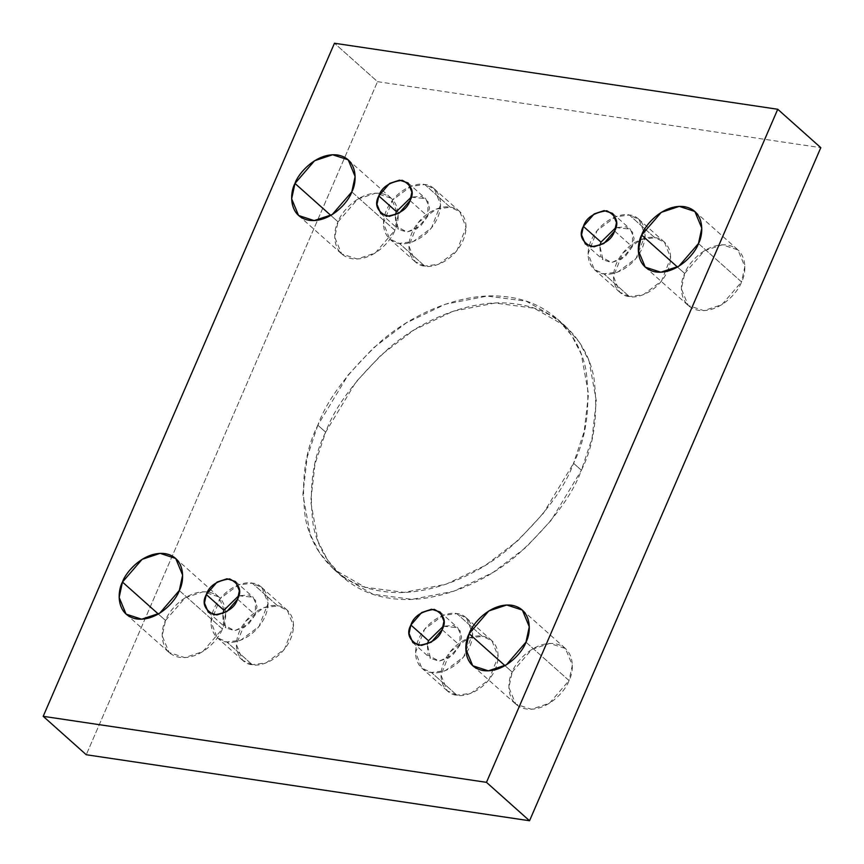 <?xml version="1.0" encoding="UTF-8"?>
<svg xmlns="http://www.w3.org/2000/svg" width="864" height="864" viewBox="0 0 864 864"><rect width="100%" height="100%" fill="white"/><g stroke="black" fill="none" stroke-linecap="round" stroke-linejoin="round"><path stroke-width="0.65" stroke-dasharray="4.32 3.24" d="M317.833 425.174L307.217 456.948L302.886 494.402L310.133 534.308L319.788 553.068L333.99 569.43L365.116 587.25L404.222 592.38L446.072 584.215L485.244 565.456L518.076 540.464L543.305 513.4L573.566 463.266L581.396 470.254L551.135 520.387L525.906 547.452L493.074 572.432L453.902 591.203L412.052 599.357L372.946 594.227L341.82 576.418L327.607 560.056L317.963 541.296L310.716 501.39L315.036 463.925L325.663 432.162L317.833 425.174L325.663 432.162C312.898 457.466 308.696 488.138 313.06 524.189C319.01 558.684 346.237 592.358 389.902 598.244C433.058 605.286 484.358 583.319 517.644 554.666C550.789 524.2 572.044 496.066 581.396 470.254C594.162 444.949 598.363 414.277 594 378.227C588.038 343.721 560.812 310.057 517.158 304.171C474.001 297.13 422.69 319.097 389.416 347.749C356.26 378.216 335.016 406.35 325.663 432.162L355.925 382.028L381.154 354.964L413.986 329.972L453.157 311.213L495.007 303.059L534.114 308.178L565.229 325.998L579.442 342.36L589.097 361.12L596.344 401.026L592.013 438.491L581.396 470.254L573.566 463.266L584.194 431.503L588.514 394.049L581.267 354.132L571.612 335.372L557.41 319.01L526.284 301.201L487.177 296.071L445.327 304.225L406.156 322.996L373.324 347.976L348.095 375.041L317.833 425.174C327.186 399.362 348.43 371.228 381.586 340.762C414.871 312.109 466.171 290.142 509.328 297.194C552.982 303.07 580.208 336.744 586.17 371.239C590.533 407.29 586.332 437.962 573.566 463.266C564.214 489.078 542.97 517.212 509.814 547.679C476.528 576.331 425.228 598.298 382.072 591.257C338.418 585.371 311.191 551.707 305.23 517.201C300.866 481.151 305.068 450.479 317.833 425.174M179.302 590.522L222.361 628.938L202.738 651.64L184.734 657.623L169.128 652.525L162.216 635.85L165.532 620.471L158.328 614.034L165.532 620.471C160.25 629.856 158.965 653.8 179.809 657.374C201.031 660.064 219.37 638.658 222.361 628.938C227.642 619.542 228.928 595.609 208.084 592.024C186.862 589.334 168.523 610.74 165.532 620.471L185.155 597.758L203.17 591.775L218.776 596.873L225.688 613.548L222.361 628.938L179.302 590.522M525.971 642.157L569.03 680.562L549.396 703.274L531.392 709.258L515.786 704.16L508.874 687.485L512.201 672.106L504.986 665.669L512.201 672.106C506.92 681.491 505.634 705.434 526.468 709.009C547.7 711.698 566.028 690.293 569.03 680.562C574.301 671.177 575.586 647.244 554.753 643.658C533.52 640.969 515.192 662.375 512.201 672.106L531.824 649.393L549.828 643.41L565.434 648.508L572.346 665.183L569.03 680.562L525.971 642.157M351.799 191.894L394.859 230.31L375.235 253.022L357.232 259.006L341.626 253.908L334.714 237.233L338.029 221.843L330.826 215.417L338.029 221.843C332.748 231.239 331.463 255.172 352.307 258.757C373.529 261.436 391.867 240.041 394.859 230.31C400.14 220.925 401.425 196.981 380.581 193.406C359.359 190.717 341.021 212.123 338.029 221.843L357.664 199.141L375.667 193.158L391.273 198.256L398.185 214.931L394.859 230.31L351.799 191.894M698.468 243.529L741.528 281.945L721.894 304.657L703.89 310.64L688.284 305.532L681.372 288.868L684.698 273.478L677.484 267.052L684.698 273.478C679.417 282.863 678.132 306.806 698.965 310.392C720.198 313.07 738.526 291.676 741.528 281.945C746.798 272.56 748.084 248.616 727.25 245.041C706.028 242.352 687.69 263.758 684.698 273.478L704.322 250.776L722.326 244.793L737.932 249.89L744.844 266.566L741.528 281.945L698.468 243.529M629.348 296.536L619.736 292.172L613.505 276.437L622.598 253.238L640.872 239.533L654.793 237.73L629.359 215.028L615.427 216.842L597.154 230.537L588.071 253.735L594.292 269.471L603.904 273.845L629.348 296.536C636.314 298.836 657.882 292.658 667.645 270.94C676.717 249.124 662.785 237.654 654.793 237.73C647.827 235.429 626.27 241.607 616.496 263.326C607.424 285.142 621.356 296.611 629.348 296.536L603.904 273.845C595.912 273.91 581.99 262.44 591.052 240.624C600.826 218.916 622.382 212.728 629.359 215.028C637.351 214.963 651.272 226.422 642.2 248.238C632.437 269.957 610.87 276.134 603.904 273.845L617.825 272.03L636.098 258.336L645.192 235.127L638.971 219.391L629.359 215.028L654.793 237.73L664.416 242.093L670.637 257.828L661.543 281.027L643.27 294.721L629.348 296.536M614.639 231.044L632.254 246.758L621.464 259.254L611.561 262.537L602.975 259.74L599.81 245.56L600.566 256.586L611.68 262.537L625.514 256.154L632.254 246.758L614.639 231.044M424.753 266.069L415.141 261.706L408.92 245.959L418.014 222.761L436.288 209.066L450.209 207.252L424.764 184.55L410.843 186.365L392.569 200.059L383.476 223.268L389.696 239.004L399.319 243.367L424.753 266.069C431.73 268.358 453.287 262.181 463.061 240.473C472.122 218.646 458.201 207.187 450.209 207.252C443.243 204.952 421.675 211.14 411.912 232.848C402.84 254.664 416.761 266.134 424.753 266.069L399.319 243.367C391.327 243.432 377.395 231.973 386.467 210.157C396.23 188.438 417.798 182.261 424.764 184.55C432.756 184.486 446.688 195.955 437.616 217.771C427.842 239.479 406.285 245.668 399.319 243.367L413.24 241.553L431.514 227.858L440.608 204.66L434.387 188.924L424.764 184.55L450.209 207.252L459.821 211.615L466.042 227.351L456.959 250.56L438.685 264.254L424.753 266.069M410.054 200.578L427.669 216.292L416.869 228.776L406.976 232.07L398.39 229.262L395.226 215.082L395.982 226.109L407.095 232.06L420.93 225.688L427.669 216.292L410.054 200.578M252.256 664.686L242.644 660.323L236.423 644.587L245.516 621.378L263.79 607.684L277.711 605.88L252.266 583.178L238.345 584.993L220.072 598.687L210.978 621.886L217.199 637.621L226.822 641.984L252.256 664.686C259.232 666.986 280.789 660.809 290.563 639.09C299.624 617.274 285.703 605.804 277.711 605.88C270.745 603.58 249.178 609.757 239.414 631.476C230.342 653.292 244.264 664.751 252.256 664.686L226.822 641.984C218.83 642.06 204.898 630.59 213.97 608.774C223.733 587.056 245.3 580.878 252.266 583.178C260.258 583.114 274.19 594.572 265.118 616.388C255.344 638.107 233.788 644.285 226.822 641.984L240.743 640.181L259.016 626.476L268.099 603.277L261.878 587.542L252.266 583.178L277.711 605.88L287.323 610.243L293.544 625.979L284.461 649.177L266.177 662.872L252.256 664.686M237.557 599.195L255.172 614.909L244.372 627.404L234.468 630.688L225.893 627.89L222.718 613.71L223.474 624.737L234.598 630.688L248.432 624.305L255.172 614.909L237.557 599.195M456.851 695.164L447.228 690.8L441.007 675.054L450.101 651.856L468.374 638.161L482.296 636.347L456.851 613.645L442.93 615.46L424.656 629.154L415.573 652.363L421.794 668.099L431.406 672.462L456.851 695.164C463.817 697.453 485.374 691.276 495.148 669.568C504.22 647.741 490.288 636.282 482.296 636.347C475.33 634.046 453.762 640.235 443.999 661.943C434.927 683.759 448.859 695.228 456.851 695.164L431.406 672.462C423.414 672.527 409.482 661.068 418.554 639.241C428.328 617.533 449.885 611.356 456.851 613.645C464.843 613.58 478.775 625.05 469.703 646.866C459.94 668.574 438.372 674.762 431.406 672.462L445.327 670.648L463.601 656.953L472.694 633.755L466.474 618.008L456.851 613.645L482.296 636.347L491.918 640.71L498.139 656.446L489.046 679.655L470.772 693.349L456.851 695.164M442.141 629.672L459.756 645.386L448.967 657.871L439.063 661.165L430.477 658.357L427.313 644.177L428.069 655.204L439.182 661.154L453.017 654.782L459.756 645.386L442.141 629.672M377.525 81.659L820.8 147.679L377.525 81.659L334.465 43.243L377.525 81.659L86.26 754.736L377.525 81.659M443.34 626.216L457.78 627.75L461.581 636.919L459.756 645.386L460.21 630.936L453.589 625.45L443.34 626.216M238.745 595.739L253.195 597.283L256.997 606.452L255.172 614.909L255.625 600.469L249.005 594.983L238.745 595.739M411.242 197.122L425.693 198.655L429.494 207.824L427.669 216.292L428.123 201.841L421.502 196.355L411.242 197.122M615.838 227.599L630.277 229.133L634.09 238.302L632.254 246.758L632.707 232.319L626.087 226.832L615.838 227.599M333.99 569.43L341.82 576.418M126.068 614.11L169.128 652.525M472.727 665.744L515.786 704.16M298.566 215.492L341.626 253.908M645.224 267.127L688.284 305.532M619.736 292.172L594.292 269.471M585.36 244.026L602.975 259.74M415.141 261.706L389.696 239.004M380.776 213.548L398.39 229.262M242.644 660.323L217.199 637.621M208.278 612.176L225.893 627.89M447.228 690.8L421.794 668.099M412.862 642.643L430.477 658.357M440.165 612.036L457.78 627.75M491.918 640.71L466.474 618.008M235.58 581.569L253.195 597.283M287.323 610.243L261.878 587.542M408.078 182.941L425.693 198.655M459.821 211.615L434.387 188.924M612.673 213.419L630.277 229.133M664.416 242.093L638.971 219.391M694.872 211.475L737.932 249.89M348.214 159.84L391.273 198.256M522.374 610.092L565.434 648.508M175.716 558.468L218.776 596.873M557.41 319.01L565.229 325.998"/><path stroke-width="1.3" d="M122.472 582.055L119.156 597.434L126.068 614.11L141.674 619.207L159.678 613.224L179.302 590.522C176.31 600.242 157.972 621.648 136.75 618.959C115.916 615.384 117.202 591.44 122.472 582.055C125.474 572.324 143.802 550.93 165.035 553.608C185.868 557.194 184.583 581.137 179.302 590.522L182.628 575.132L175.716 558.468L160.11 553.36L142.106 559.343L122.472 582.055L158.328 614.034L122.472 582.055M469.141 633.69L465.815 649.069L472.727 665.744L488.333 670.842L506.336 664.859L525.971 642.157C522.979 651.877 504.641 673.283 483.419 670.594C462.575 667.019 463.86 643.075 469.141 633.69C472.133 623.959 490.471 602.564 511.693 605.243C532.537 608.828 531.252 632.761 525.971 642.157L529.286 626.767L522.374 610.092L506.768 604.994L488.765 610.978L469.141 633.69L504.986 665.669L469.141 633.69M294.97 183.438L291.654 198.817L298.566 215.492L314.172 220.59L332.176 214.607L351.799 191.894C348.808 201.625 330.48 223.031 309.247 220.342C288.414 216.756 289.699 192.823 294.97 183.438C297.972 173.707 316.3 152.302 337.532 154.991C358.366 158.566 357.08 182.509 351.799 191.894L355.126 176.515L348.214 159.84L332.608 154.742L314.604 160.726L294.97 183.438L330.826 215.417L294.97 183.438M641.639 235.062L638.312 250.452L645.224 267.127L660.83 272.225L678.845 266.242L698.468 243.529C695.477 253.26 677.138 274.666 655.916 271.976C635.072 268.391 636.358 244.458 641.639 235.062C644.63 225.342 662.969 203.936 684.191 206.626C705.035 210.2 703.75 234.144 698.468 243.529L701.784 228.15L694.872 211.475L679.266 206.377L661.262 212.36L641.639 235.062L677.484 267.052L641.639 235.062M583.384 226.39L581.558 234.857L585.36 244.026L593.946 246.823L603.85 243.54L614.639 231.044C611.852 239.674 604.055 244.89 591.235 246.694C581.44 241.52 578.826 234.76 583.384 226.39C586.17 217.76 593.978 212.544 606.787 210.751C616.594 215.914 619.207 222.685 614.639 231.044L616.475 222.588L612.673 213.419L604.087 210.611L594.184 213.905L583.384 226.39L600.998 242.104L583.384 226.39M599.81 245.56L600.998 242.104L615.838 227.599L600.998 242.104L599.81 245.56M378.799 195.923L376.974 204.379L380.776 213.548L389.362 216.356L399.254 213.062L410.054 200.578C407.268 209.207 399.47 214.412 386.651 216.216C376.855 211.054 374.231 204.282 378.799 195.923C381.586 187.294 389.383 182.077 402.203 180.274C411.998 185.447 414.623 192.208 410.054 200.578L411.88 192.11L408.078 182.941L399.492 180.144L389.599 183.427L378.799 195.923L396.414 211.637L378.799 195.923M395.226 215.082L396.414 211.637L411.242 197.122L396.414 211.637L395.226 215.082M206.302 594.54L204.476 602.996L208.278 612.176L216.853 614.974L226.757 611.68L237.557 599.195C234.77 607.824 226.962 613.04 214.153 614.844C204.347 609.671 201.733 602.899 206.302 594.54C209.088 585.911 216.886 580.694 229.705 578.902C239.501 584.064 242.125 590.836 237.557 599.195L239.382 590.738L235.58 581.569L226.994 578.761L217.091 582.055L206.302 594.54L223.916 610.254L206.302 594.54M222.718 613.71L223.916 610.254L238.745 595.739L223.916 610.254L222.718 613.71M410.886 625.018L409.061 633.474L412.862 642.643L421.448 645.451L431.352 642.157L442.141 629.672C439.355 638.302 431.557 643.507 418.738 645.311C408.942 640.138 406.328 633.377 410.886 625.018C413.672 616.388 421.481 611.172 434.29 609.368C444.096 614.542 446.71 621.302 442.141 629.672L443.966 621.205L440.165 612.036L431.59 609.228L421.686 612.522L410.886 625.018L428.501 640.732L410.886 625.018M427.313 644.177L428.501 640.732L443.34 626.216L428.501 640.732L427.313 644.177M820.8 147.679L529.535 820.757L86.26 754.736L529.535 820.757L820.8 147.679L777.74 109.264L820.8 147.679M334.465 43.243L777.74 109.264L486.475 782.341L529.535 820.757L486.475 782.341L43.2 716.321L86.26 754.736L43.2 716.321L334.465 43.243L43.2 716.321L486.475 782.341L777.74 109.264L334.465 43.243"/></g></svg>
